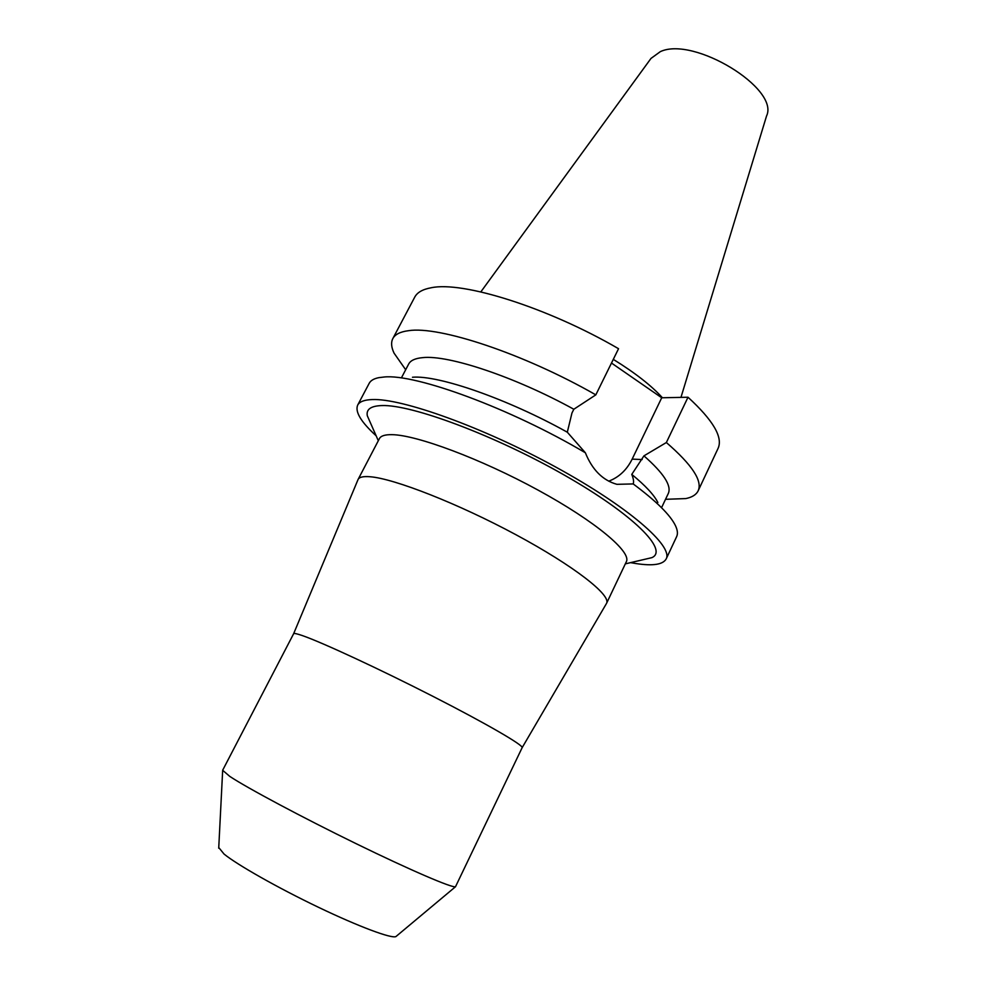 <?xml version="1.0" encoding="UTF-8"?>
<svg xmlns="http://www.w3.org/2000/svg" width="986" height="986" viewBox="0 0 986 986"><rect width="100%" height="100%" fill="white"/><g stroke="black" fill="none" stroke-linecap="round" stroke-linejoin="round"><path stroke-width="1.48" d="M218.756 847.541L224.044 854.049C237.158 864.784 277.805 887.819 318.441 907.28C359.138 926.778 391.652 938.845 395.928 936.564L396.446 936.121M222.639 770.276L229.787 776.401C247.203 787.974 302.098 817.308 356.365 843.794C410.694 870.33 452.093 888.053 455.495 886.747L522.136 747.684C523.812 745.428 486.813 723.872 433.285 696.523C379.856 669.198 322.533 642.613 302.727 635.711C297.045 633.727 294.013 633.061 293.618 633.751L222.639 770.276M357.943 479.8L358.103 479.418C359.311 477.088 363.292 476.201 370.033 476.743C393.944 478.481 458.243 503.636 516.023 534.769C573.926 565.89 611.283 595.15 606.575 603.309L606.378 603.666M606.575 603.309L626.344 561.712C631.767 552.024 595.433 521.347 538.085 490.116C480.872 458.847 416.499 434.888 391.947 434.666C385.021 434.543 380.855 435.861 379.425 438.597L358.103 479.418M644.08 559.469L651.869 557.645C668.878 550.348 633.825 514.667 564.263 475.055C494.898 435.393 411.495 404.359 381.89 405.566C370.933 405.912 366.065 409.313 367.31 415.772L370.539 423.093M376.134 435.787C361.024 421.983 354.861 411.766 357.671 405.11C359.471 401.672 364.327 399.823 372.252 399.564C401.832 398.184 482.93 427.185 555.586 466.97C628.378 506.705 673.401 546.121 666.179 558.926C662.999 564.621 652.855 566.161 635.748 563.524L630.572 562.636M401.475 377.761L408.66 364.056C410.546 360.445 415.229 358.3 422.711 357.635C448.347 354.714 514.938 376.8 573.827 409.252L571.966 412.998L567.307 432.201L585.364 452.771C510.785 408.5 415.525 373.632 384.133 377.009L378.772 377.663C373.83 378.661 370.637 380.559 369.183 383.332L357.671 405.11M666.179 558.926L676.642 536.63C677.986 533.796 677.579 530.111 675.41 525.55C670.258 514.951 656.183 501.073 633.185 483.929C633.998 481.92 633.53 478.74 631.767 474.402C645.436 485.617 654.125 494.972 657.859 502.49M585.364 452.771C592.266 469.854 602.779 480.379 616.903 484.323L633.185 483.929M611.493 363.045L661.717 397.777L632.162 459.119C626.788 469.928 618.974 477.286 608.732 481.18M631.767 474.402L643.944 455.865L666.363 442.529L688.006 397.235C713.1 420.258 723.12 437.303 718.079 448.371L698.15 490.831C696.252 494.701 692.135 497.289 685.788 498.583L666.77 499.261M412.481 377.244C438.314 374.939 507.396 398.8 567.307 432.201M595.827 394.856L618.542 348.711C547.513 307.385 462.471 280.887 431.116 287.776C422.649 289.317 417.189 292.435 414.736 297.131L392.822 338.592C395.029 334.377 400.267 331.752 408.524 330.692C439.053 325.688 524.022 353.752 595.827 394.856L573.827 409.252M661.717 397.777L688.006 397.235M661.655 507.482L668.286 493.505C671.799 485.765 663.689 473.218 643.944 455.865M666.363 442.529C692.073 464.788 702.661 480.885 698.15 490.831M404.975 368.727L394.055 353.136C391.282 347.294 390.863 342.45 392.822 338.592M662.419 397.765C651.549 385.711 635.169 372.918 613.304 359.372M680.969 397.383L766.541 116.015C779.877 88.715 693.762 35.927 660.349 51.629L651.007 58.408L480.823 291.905M632.162 459.119L642.182 459.55M218.719 848.207L222.651 770.67M395.928 936.564L455.495 886.747M293.618 633.751L358.041 479.553M522.136 747.684L606.501 603.444M378.316 440.717L367.31 415.772M625.321 563.869L651.869 557.645M665.538 499.298L685.788 498.583M405.677 369.738L394.055 353.136"/></g></svg>

